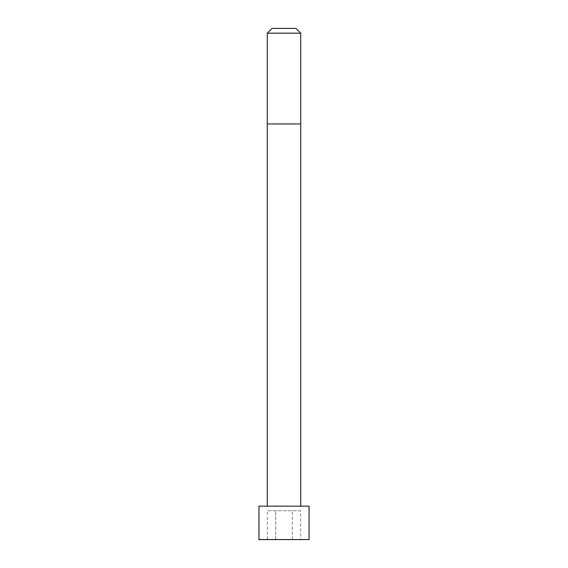 <?xml version="1.0" encoding="UTF-8"?>
<svg xmlns="http://www.w3.org/2000/svg" width="568" height="568" viewBox="0 0 568 568"><rect width="100%" height="100%" fill="white"/><g stroke="black" fill="none" stroke-linecap="round" stroke-linejoin="round"><path stroke-width="0.43" stroke-dasharray="2.84 2.13" d="M284 506.159L267.279 506.159L284 506.159M258.916 506.159L309.084 506.159M267.279 33.178L300.721 33.178M272.058 28.4L295.942 28.4M258.987 539.6L309.013 539.6M300.649 539.6L292.321 539.6L300.649 539.6L300.649 510.767L267.351 510.767L300.649 510.767M275.679 539.6L292.321 539.6L267.351 539.6L275.679 539.6L275.679 510.767L275.679 539.6M292.321 539.6L292.321 510.767L292.321 539.6M267.351 539.6L267.351 510.767M267.279 123.952L300.721 123.952M258.916 539.536L309.084 539.536"/><path stroke-width="0.85" d="M309.084 539.536L309.084 506.159L258.916 506.159L258.987 539.6L309.013 539.6L258.916 539.536M284 33.178L267.279 33.178L267.279 123.952L300.721 123.952L300.721 33.178L284 33.178M300.721 33.178L295.942 28.4L272.058 28.4L267.279 33.178M300.721 506.159L300.721 123.952M267.279 506.159L267.279 123.952"/></g></svg>
